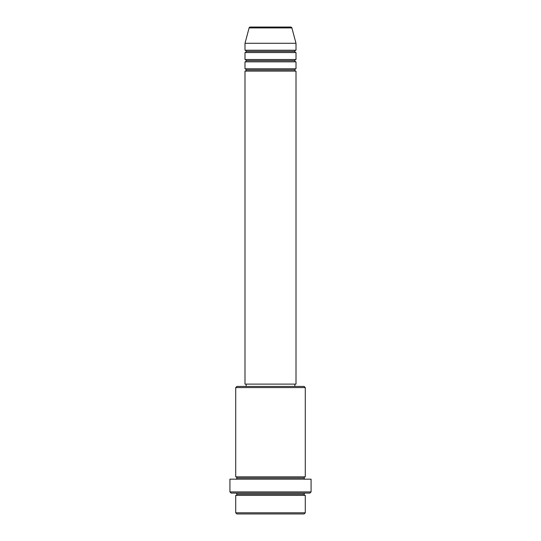 <?xml version="1.0" encoding="UTF-8"?>
<svg xmlns="http://www.w3.org/2000/svg" width="541" height="541" viewBox="0 0 541 541"><rect width="100%" height="100%" fill="white"/><g stroke="black" fill="none" stroke-linecap="round" stroke-linejoin="round"><path stroke-width="0.81" d="M290.767 27.05L250.233 27.05A1.156 1.156 0 0 0 249.117 27.909L291.883 27.909A1.156 1.156 0 0 0 290.767 27.05L250.233 27.05A1.156 1.156 0 0 0 249.117 27.909L244.999 43.28L296.001 43.28L291.883 27.909L249.117 27.909L244.999 43.28L244.999 50.239A1.156 1.156 0 0 1 246.155 51.395A1.156 1.156 0 0 1 244.999 52.551L244.999 59.51A1.156 1.156 0 0 1 246.155 60.666A1.156 1.156 0 0 1 244.999 61.83L244.999 68.781A1.156 1.156 0 0 1 246.155 69.945A1.156 1.156 0 0 1 244.999 71.101L244.999 384.11L296.001 384.11L296.001 71.101A1.156 1.156 0 0 1 294.845 69.945A1.156 1.156 0 0 1 296.001 68.781L296.001 61.83A1.156 1.156 0 0 1 294.845 60.666A1.156 1.156 0 0 1 296.001 59.51L296.001 52.551A1.156 1.156 0 0 1 294.845 51.395A1.156 1.156 0 0 1 296.001 50.239L296.001 43.28L244.999 43.28L244.999 50.239L296.001 50.239A1.156 1.156 0 0 0 294.845 51.395L246.155 51.395A1.156 1.156 0 0 0 244.999 50.239L296.001 50.239L296.001 43.28L291.883 27.909A1.156 1.156 0 0 0 290.767 27.05M235.72 512.794L236.884 513.95L304.116 513.95L305.28 512.794L235.72 512.794L305.28 512.794L305.28 495.4A1.156 1.156 0 0 1 304.116 494.244A1.156 1.156 0 0 1 305.28 493.081A1.156 1.156 0 0 0 304.116 494.244L236.884 494.244A1.156 1.156 0 0 1 235.72 495.4L235.72 512.794L235.72 495.4A1.156 1.156 0 0 0 236.884 494.244A1.156 1.156 0 0 0 235.72 493.081A1.156 1.156 0 0 1 236.884 494.244L304.116 494.244A1.156 1.156 0 0 0 305.28 495.4L235.72 495.4L305.28 495.4L305.28 512.794L304.116 513.95L236.884 513.95L235.72 512.794M305.28 387.586L304.116 386.43L236.884 386.43L235.72 387.586L305.28 387.586L235.72 387.586L235.72 476.851A1.156 1.156 0 0 1 236.884 478.014A1.156 1.156 0 0 1 235.72 479.17A1.156 1.156 0 0 0 236.884 478.014L304.116 478.014A1.156 1.156 0 0 1 305.28 476.851L305.28 387.586L305.28 476.851A1.156 1.156 0 0 0 304.116 478.014A1.156 1.156 0 0 0 305.28 479.17A1.156 1.156 0 0 1 304.116 478.014L236.884 478.014A1.156 1.156 0 0 0 235.72 476.851L305.28 476.851L235.72 476.851L235.72 387.586L236.884 386.43L304.116 386.43L305.28 387.586M229.925 491.925L231.081 493.081L309.919 493.081L311.075 491.925L229.925 491.925L311.075 491.925L311.075 479.17L229.925 479.17L229.925 491.925L229.925 479.17L311.075 479.17L311.075 491.925L309.919 493.081L231.081 493.081L229.925 491.925M244.999 68.781L296.001 68.781A1.156 1.156 0 0 0 294.845 69.945L246.155 69.945A1.156 1.156 0 0 0 244.999 68.781L244.999 61.83A1.156 1.156 0 0 0 246.155 60.666A1.156 1.156 0 0 0 244.999 59.51L296.001 59.51A1.156 1.156 0 0 0 294.845 60.666L246.155 60.666L294.845 60.666A1.156 1.156 0 0 0 296.001 61.83L244.999 61.83L296.001 61.83L296.001 68.781L244.999 68.781M296.001 71.101L244.999 71.101A1.156 1.156 0 0 0 246.155 69.945L294.845 69.945A1.156 1.156 0 0 0 296.001 71.101L296.001 384.11L244.999 384.11L244.999 71.101L296.001 71.101M294.845 386.43L294.845 384.11L294.845 386.43M246.155 384.11L246.155 386.43L246.155 384.11M296.001 52.551L244.999 52.551A1.156 1.156 0 0 0 246.155 51.395L294.845 51.395A1.156 1.156 0 0 0 296.001 52.551L296.001 59.51L244.999 59.51L244.999 52.551L296.001 52.551"/></g></svg>
